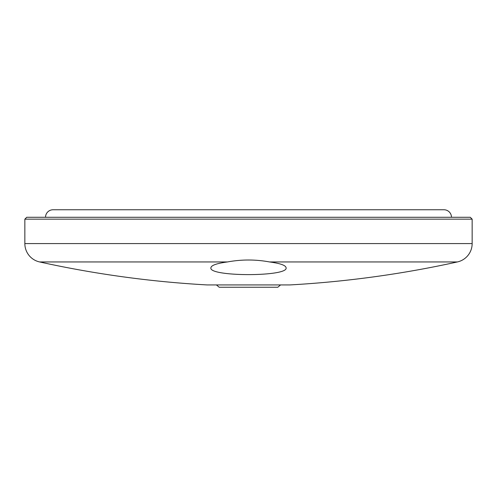 <?xml version="1.0" encoding="UTF-8"?>
<svg xmlns="http://www.w3.org/2000/svg" width="497" height="497" viewBox="0 0 497 497"><rect width="100%" height="100%" fill="white"/><g stroke="black" fill="none" stroke-linecap="round" stroke-linejoin="round"><path stroke-width="0.75" d="M24.85 219.158L26.732 217.276L470.268 217.276L472.15 219.158L24.85 219.158L24.85 243.586A18.793 18.793 0 0 0 39.598 261.944A1052.472 1052.472 0 0 0 207.156 284.936L216.431 284.936L219.183 287.241L277.817 287.241L280.569 284.936L289.844 284.936L207.156 284.936M472.15 219.158L472.15 243.586A18.793 18.793 0 0 1 457.402 261.944A1052.472 1052.472 0 0 1 289.844 284.936M269.498 261.944C255.545 259.366 241.548 259.366 227.502 261.944C216.76 263.379 211.231 265.317 210.914 267.765C208.218 276.891 288.757 276.897 286.086 267.765C285.763 265.317 280.233 263.379 269.498 261.944L457.402 261.944M451.475 217.276A7.517 7.517 0 0 0 443.958 209.759L53.042 209.759A7.517 7.517 0 0 0 45.525 217.276M90.628 209.759L53.042 209.759M472.15 243.586L24.85 243.586M227.502 261.944L39.598 261.944"/></g></svg>
